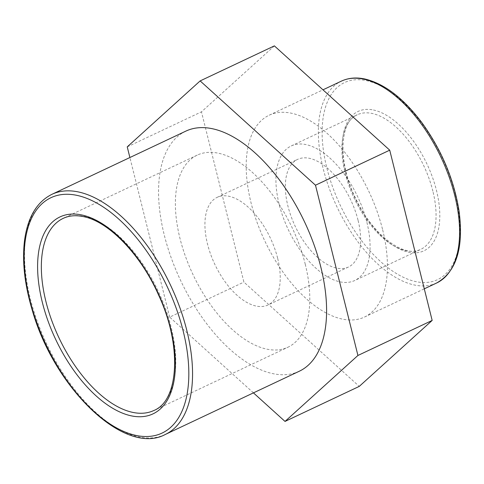 <?xml version="1.0" encoding="UTF-8"?>
<svg xmlns="http://www.w3.org/2000/svg" width="484" height="484" viewBox="0 0 484 484"><rect width="100%" height="100%" fill="white"/><g stroke="black" fill="none" stroke-linecap="round" stroke-linejoin="round"><path stroke-width="0.36" stroke-dasharray="2.42 1.81" d="M305.247 264.203A106.226 54.843 64.7 0 1 287.919 347.234A106.226 54.843 64.7 0 1 179.915 238.134A106.226 54.843 64.7 0 1 197.248 155.104A106.226 54.843 64.7 0 1 305.247 264.203M299.251 371.252A132.779 68.553 64.7 0 1 180.586 280.43A132.779 68.553 64.7 0 1 185.91 131.091M366.896 222.35A74.403 38.411 64.7 0 1 354.754 280.502A74.403 38.411 64.7 0 1 279.105 204.085A74.403 38.411 64.7 0 1 291.247 145.932A74.403 38.411 64.7 0 1 366.896 222.35M382.656 229.833A111.604 57.62 64.7 0 1 364.446 317.068A111.604 57.62 64.7 0 1 264.706 240.729A111.604 57.62 64.7 0 1 269.183 115.204A111.604 57.62 64.7 0 1 382.656 229.833M274.374 45.877L201.465 111.84L243.906 282.099L359.255 386.395M127.238 146.876L201.465 111.84M253.441 392.869L169.672 317.129L243.906 282.099M169.672 317.129L129.893 157.53M358.118 220.522A59.52 30.734 64.7 0 1 348.401 267.047A59.52 30.734 64.7 0 1 287.883 205.912A59.52 30.734 64.7 0 1 297.593 159.387A59.52 30.734 64.7 0 1 358.118 220.522M277.695 258.474A59.52 30.734 64.7 0 1 267.985 304.999A59.52 30.734 64.7 0 1 207.467 243.863A59.52 30.734 64.7 0 1 217.177 197.339A59.52 30.734 64.7 0 1 277.695 258.474M197.248 155.104L63.21 218.363A106.226 54.843 64.7 0 1 84.295 216.415A106.226 54.843 64.7 0 1 171.215 327.462A106.226 54.843 64.7 0 1 153.888 410.486L287.919 347.234M51.879 194.344A132.779 68.553 -115.3 0 0 46.555 343.682A132.779 68.553 -115.3 0 0 165.219 434.505M432.884 191.204A74.403 38.411 -115.3 0 0 372.002 113.425A74.403 38.411 -115.3 0 0 357.234 114.787A74.403 38.411 -115.3 0 0 345.098 172.945A74.403 38.411 -115.3 0 0 420.741 249.363A74.403 38.411 -115.3 0 0 432.884 191.204M373.448 110.001A77.059 39.785 64.7 0 1 436.507 190.563A77.059 39.785 64.7 0 1 408.641 252.206A77.059 39.785 64.7 0 1 345.588 171.651A77.059 39.785 64.7 0 1 373.448 110.001M455.317 194.477A108.948 56.253 -115.3 0 0 366.17 80.58A108.948 56.253 -115.3 0 0 326.773 167.736A108.948 56.253 -115.3 0 0 415.925 281.634A108.948 56.253 -115.3 0 0 455.317 194.477M436.622 283.007A111.604 57.62 64.7 0 1 336.876 206.668A111.604 57.62 64.7 0 1 341.359 81.143M291.247 145.932L357.234 114.787C339.508 121.151 337.445 163.404 356.551 200.285C373.491 236.144 405.289 258.414 420.741 249.363L354.754 280.502M364.446 317.068L424.286 288.827M269.183 115.204L322.973 89.824M348.401 267.047L267.985 304.999M217.177 197.339L297.593 159.387"/><path stroke-width="0.73" d="M51.879 194.344L185.91 131.091A132.779 68.553 64.7 0 1 320.916 267.464A132.779 68.553 64.7 0 1 299.251 371.252L165.219 434.505A132.779 68.553 -115.3 0 0 186.878 330.723A132.779 68.553 -115.3 0 0 78.233 191.912A132.779 68.553 -115.3 0 0 51.879 194.344C36.724 201.985 27.6 217.437 24.515 240.705C22.028 261.433 24.617 284.622 32.283 310.274C54.498 388.67 124.884 456.376 165.219 434.505M315.489 185.209L357.93 355.468L432.164 320.432L389.723 150.173L274.374 45.877L200.14 80.913L315.489 185.209L389.723 150.173M129.893 157.53L127.238 146.876L200.14 80.913M357.93 355.468L285.022 421.425L359.255 386.395L432.164 320.432M285.022 421.425L253.441 392.869M170.725 328.757A108.882 56.217 -115.3 0 0 81.633 214.932A108.882 56.217 -115.3 0 0 42.259 302.034A108.882 56.217 -115.3 0 0 131.352 415.859A108.882 56.217 -115.3 0 0 170.725 328.757M153.888 410.486A106.226 54.843 64.7 0 1 45.883 301.387A106.226 54.843 64.7 0 1 63.21 218.363C68.952 215.634 75.601 215.035 83.145 216.56C108.301 221.121 140.717 254.294 158.601 295.065C182.426 345.903 178.656 400.952 153.888 410.486M183.261 331.365A130.123 67.185 64.7 0 1 136.204 435.461A130.123 67.185 64.7 0 1 29.73 299.427A130.123 67.185 64.7 0 1 76.781 195.33A130.123 67.185 64.7 0 1 183.261 331.365M363.502 79.098A111.604 57.62 64.7 0 1 454.827 195.772A111.604 57.62 64.7 0 1 436.622 283.007C456.4 271.863 463.872 247.856 459.044 210.988C453.925 179.201 441.432 149.623 421.558 122.246C403.202 97.992 384.229 83.563 364.652 78.953C356.091 77.174 348.329 77.906 341.359 81.143A111.604 57.62 64.7 0 1 363.502 79.098M424.286 288.827L436.622 283.007M322.973 89.824L341.359 81.143"/></g></svg>
